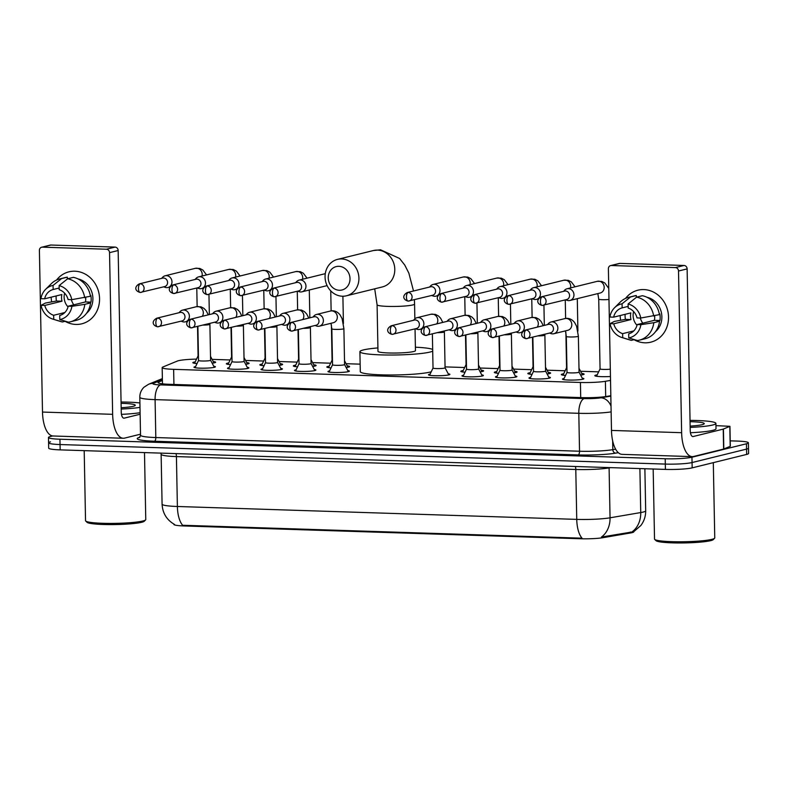 <?xml version="1.0" encoding="UTF-8"?>
<svg xmlns="http://www.w3.org/2000/svg" width="788" height="788" viewBox="0 0 788 788"><rect width="100%" height="100%" fill="white"/><g stroke="black" fill="none" stroke-linecap="round" stroke-linejoin="round"><path stroke-width="1.18" d="M213.755 366.233A10.707 1.152 178.9 0 1 215.4 366.814A10.707 1.152 178.9 0 1 214.366 367.326A10.707 1.152 178.9 0 1 202.349 368.193A10.707 1.152 178.9 0 1 193.986 367.228A10.707 1.152 178.9 0 1 195.02 366.706A10.707 1.152 178.9 0 1 195.601 366.578M247.255 367.306A10.707 1.152 178.9 0 1 248.9 367.897A10.707 1.152 178.9 0 1 247.865 368.41A10.707 1.152 178.9 0 1 235.848 369.276A10.707 1.152 178.9 0 1 227.486 368.301A10.707 1.152 178.9 0 1 228.52 367.789A10.707 1.152 178.9 0 1 229.101 367.661M280.755 368.39A10.707 1.152 178.9 0 1 282.399 368.971A10.707 1.152 178.9 0 1 281.365 369.493A10.707 1.152 178.9 0 1 269.348 370.35A10.707 1.152 178.9 0 1 260.976 369.385A10.707 1.152 178.9 0 1 262.01 368.873A10.707 1.152 178.9 0 1 262.601 368.745M314.245 369.474A10.707 1.152 178.9 0 1 315.889 370.055A10.707 1.152 178.9 0 1 314.855 370.577A10.707 1.152 178.9 0 1 302.848 371.434A10.707 1.152 178.9 0 1 294.476 370.468A10.707 1.152 178.9 0 1 295.51 369.946A10.707 1.152 178.9 0 1 296.101 369.818M347.744 370.557A10.707 1.152 178.9 0 1 349.389 371.138A10.707 1.152 178.9 0 1 348.355 371.65A10.707 1.152 178.9 0 1 336.338 372.517A10.707 1.152 178.9 0 1 327.975 371.552A10.707 1.152 178.9 0 1 329.01 371.03A10.707 1.152 178.9 0 1 329.601 370.902M448.244 373.798A10.707 1.152 178.9 0 1 449.889 374.379A10.707 1.152 178.9 0 1 448.855 374.901A10.707 1.152 178.9 0 1 436.838 375.758A10.707 1.152 178.9 0 1 428.465 374.793A10.707 1.152 178.9 0 1 429.499 374.27A10.707 1.152 178.9 0 1 430.09 374.142M481.734 374.881A10.707 1.152 178.9 0 1 483.379 375.462A10.707 1.152 178.9 0 1 482.354 375.984A10.707 1.152 178.9 0 1 470.337 376.841A10.707 1.152 178.9 0 1 461.965 375.876A10.707 1.152 178.9 0 1 462.999 375.354A10.707 1.152 178.9 0 1 463.59 375.226M515.234 375.965A10.707 1.152 178.9 0 1 516.879 376.546A10.707 1.152 178.9 0 1 515.845 377.058A10.707 1.152 178.9 0 1 503.827 377.925A10.707 1.152 178.9 0 1 495.465 376.959A10.707 1.152 178.9 0 1 496.499 376.437A10.707 1.152 178.9 0 1 497.09 376.309M548.734 377.038A10.707 1.152 178.9 0 1 550.379 377.629A10.707 1.152 178.9 0 1 549.344 378.141A10.707 1.152 178.9 0 1 537.327 379.008A10.707 1.152 178.9 0 1 528.965 378.033A10.707 1.152 178.9 0 1 529.999 377.521A10.707 1.152 178.9 0 1 530.59 377.393M582.234 378.122A10.707 1.152 178.9 0 1 583.878 378.703A10.707 1.152 178.9 0 1 582.844 379.225A10.707 1.152 178.9 0 1 570.827 380.082A10.707 1.152 178.9 0 1 562.465 379.117A10.707 1.152 178.9 0 1 563.499 378.604A10.707 1.152 178.9 0 1 564.08 378.476M213.223 361.534A11.396 1.231 178.9 0 1 215.626 362.234A11.396 1.231 178.9 0 1 214.533 362.785A11.396 1.231 178.9 0 1 212.149 363.189M197.059 363.554A11.396 1.231 178.9 0 1 192.843 362.677A11.396 1.231 178.9 0 1 193.947 362.125A11.396 1.231 178.9 0 1 195.217 361.879M246.723 362.608A11.396 1.231 178.9 0 1 249.126 363.317A11.396 1.231 178.9 0 1 248.023 363.869A11.396 1.231 178.9 0 1 245.649 364.273M230.559 364.627A11.396 1.231 178.9 0 1 226.343 363.76A11.396 1.231 178.9 0 1 227.446 363.209A11.396 1.231 178.9 0 1 228.717 362.953M280.223 363.692A11.396 1.231 178.9 0 1 282.626 364.401A11.396 1.231 178.9 0 1 281.523 364.952A11.396 1.231 178.9 0 1 279.149 365.356M264.059 365.711A11.396 1.231 178.9 0 1 259.843 364.834A11.396 1.231 178.9 0 1 260.936 364.292A11.396 1.231 178.9 0 1 262.217 364.036M313.722 364.775A11.396 1.231 178.9 0 1 316.126 365.484A11.396 1.231 178.9 0 1 315.023 366.036A11.396 1.231 178.9 0 1 312.649 366.44M297.549 366.794A11.396 1.231 178.9 0 1 293.343 365.918A11.396 1.231 178.9 0 1 294.436 365.366A11.396 1.231 178.9 0 1 295.717 365.12M347.222 365.859A11.396 1.231 178.9 0 1 349.616 366.568A11.396 1.231 178.9 0 1 348.523 367.119A11.396 1.231 178.9 0 1 346.139 367.513M331.049 367.878A11.396 1.231 178.9 0 1 326.833 367.001A11.396 1.231 178.9 0 1 327.936 366.45A11.396 1.231 178.9 0 1 329.207 366.203M481.212 370.183A11.396 1.231 178.9 0 1 483.615 370.892A11.396 1.231 178.9 0 1 482.512 371.444A11.396 1.231 178.9 0 1 480.138 371.847M465.038 372.202A11.396 1.231 178.9 0 1 460.832 371.325A11.396 1.231 178.9 0 1 461.926 370.774A11.396 1.231 178.9 0 1 463.206 370.527M514.712 371.266A11.396 1.231 178.9 0 1 517.105 371.966A11.396 1.231 178.9 0 1 516.012 372.517A11.396 1.231 178.9 0 1 513.628 372.921M498.538 373.285A11.396 1.231 178.9 0 1 494.332 372.409A11.396 1.231 178.9 0 1 495.425 371.857A11.396 1.231 178.9 0 1 496.696 371.611M548.202 372.34A11.396 1.231 178.9 0 1 550.605 373.049A11.396 1.231 178.9 0 1 549.512 373.601A11.396 1.231 178.9 0 1 547.128 374.005M532.038 374.359A11.396 1.231 178.9 0 1 527.822 373.492A11.396 1.231 178.9 0 1 528.925 372.941A11.396 1.231 178.9 0 1 530.196 372.694M581.702 373.423A11.396 1.231 178.9 0 1 584.105 374.133A11.396 1.231 178.9 0 1 583.002 374.684A11.396 1.231 178.9 0 1 580.628 375.088M565.538 375.443A11.396 1.231 178.9 0 1 561.322 374.566A11.396 1.231 178.9 0 1 562.425 374.024A11.396 1.231 178.9 0 1 563.696 373.768M610.454 376.497A11.396 1.231 178.9 0 1 594.822 375.649A11.396 1.231 178.9 0 1 595.925 375.098A11.396 1.231 178.9 0 1 597.196 374.852M173.882 524.099L173.892 524.394A18.075 1.95 -1.1 0 0 184.215 525.96L580.451 538.756A18.075 1.95 -1.1 0 0 602.938 537.692L630.479 532.974A18.075 1.95 -1.1 0 0 632.075 532.658A18.075 1.95 -1.1 0 0 633.818 531.782L633.808 531.654M196.547 359.111A20.084 2.167 -1.1 0 0 177.3 361.071L162.88 367.001A20.084 2.167 -1.1 0 0 162.161 367.602A20.084 2.167 -1.1 0 0 173.636 369.336L580.421 382.466A20.084 2.167 -1.1 0 0 605.391 381.293L610.523 380.407M598.634 371.847L580.569 371.266M565.134 370.774L547.069 370.183M531.634 369.69L513.569 369.109M498.144 368.607L480.069 368.026M464.644 367.523L445.053 366.893M360.155 364.154L346.08 363.701M330.655 363.199L312.58 362.618M297.155 362.116L279.08 361.534M263.655 361.042L245.58 360.451M230.155 359.958L212.09 359.377M184.215 525.96L184.205 525.31L182.678 525.3A23.423 10.027 -88.2 0 1 177.379 506.487L576.747 519.381A26.772 2.896 -1.1 0 0 610.05 517.805A23.423 18.961 80.3 0 1 601.441 537.042L633.03 531.831M730.21 440.847L736.928 441.063A20.084 2.167 178.9 0 1 748.393 442.807L748.501 448.126A20.084 2.167 178.9 0 1 746.561 449.101L692.051 462.546A20.084 2.167 178.9 0 1 665.308 464.083L60.046 444.54A20.084 2.167 178.9 0 1 48.58 442.807L48.679 448.126A20.084 2.167 178.9 0 0 60.154 449.869L665.407 469.402A20.084 2.167 178.9 0 0 692.159 467.865L746.66 454.42A20.084 2.167 178.9 0 0 748.6 453.445L748.501 448.126A20.084 2.167 178.9 0 1 746.561 449.101L692.051 462.546A20.084 2.167 178.9 0 1 665.308 464.083L60.046 444.54A20.084 2.167 178.9 0 1 48.58 442.807A20.084 2.167 178.9 0 1 50.511 441.832M184.205 525.31L582.046 538.184A23.423 10.027 91.8 0 1 576.747 519.381L575.792 469.481L176.423 456.587A26.772 2.896 178.9 0 1 161.126 454.272L160.998 453.12M748.393 442.807A20.084 2.167 178.9 0 1 746.463 443.772L691.953 457.217A20.084 2.167 178.9 0 1 665.21 458.754L59.947 439.221A20.084 2.167 178.9 0 1 48.472 437.488A20.084 2.167 178.9 0 1 50.412 436.513L52.668 435.951M162.407 380.486L158.782 381.983A20.084 2.167 -1.1 0 0 158.063 382.574A20.084 2.167 -1.1 0 0 169.538 384.308L581.633 397.615A20.084 2.167 -1.1 0 0 606.612 396.433L610.818 395.714M643.826 289.58A26.772 24.024 76.1 0 1 668.529 316.973A26.772 24.024 76.1 0 1 644.85 342.8A26.772 24.024 76.1 0 1 634.054 339.687A26.772 24.024 76.1 0 0 644.85 342.8A26.772 24.024 76.1 0 0 650.75 342.189L650.75 342.189A26.772 24.024 76.1 0 0 668.283 313.683A26.772 24.024 76.1 0 0 643.826 289.58A26.772 24.024 76.1 0 0 625.554 298.396A26.772 24.024 76.1 0 1 637.925 290.191A26.772 24.024 76.1 0 1 643.826 289.58M715.947 425.638L729.934 426.318L730.318 446.284L723.611 449.071L693.607 456.479A26.772 11.456 -88.2 0 1 692.238 456.626A26.772 11.456 -88.2 0 1 681.63 432.691L678.517 271.013A3.349 3.004 -103.9 0 0 675.434 267.585L684.043 265.467A3.349 3.004 76.1 0 1 687.126 268.895L690.229 430.573A6.698 2.866 91.8 0 0 692.888 436.552A6.698 2.866 91.8 0 0 693.233 436.513L723.226 429.115L729.934 426.318M692.238 456.626L622.096 454.361A26.772 11.456 -88.2 0 1 611.488 430.425L608.385 268.747A3.349 3.004 -103.9 0 1 611.34 265.517L675.434 267.585M620.609 320.026A26.772 24.024 76.1 0 1 620.156 315.545A26.772 24.024 76.1 0 0 620.609 320.026M610.601 265.595L619.21 263.478A3.349 3.004 76.1 0 1 619.949 263.399L684.043 265.467M628.105 303.981L628.184 308.069A13.386 12.017 76.1 0 1 637.049 317.909L640.772 318.027A17.405 15.612 76.1 0 0 628.105 303.981L636.615 297.135L642.358 295.717A22.094 19.818 76.1 0 1 659.408 314.629L640.772 318.027M637.177 324.567L640.9 324.686L653.804 322.696A22.094 19.818 76.1 0 1 639.304 340.18A22.094 19.818 76.1 0 1 637.453 340.534L628.755 337.934L628.676 333.846A13.386 12.017 76.1 0 0 637.177 324.567L654.395 320.322A13.386 12.017 -103.9 0 0 654.641 315.811M625.12 314.323A19.414 17.415 76.1 0 0 625.416 319.386L614.354 321.425L610.04 323.691L613.763 323.809L630.971 319.564A13.386 12.017 -103.9 0 1 630.843 312.905L613.635 317.16L609.912 317.032A17.405 15.612 76.1 0 1 614.541 307.763A17.405 15.612 76.1 0 1 622.057 303.784L622.136 307.881L628.154 306.394M653.804 322.696L659.536 321.287L657.084 321.209L659.96 320.499A19.414 17.415 76.1 0 0 659.832 313.841L659.3 313.979M659.536 321.287A22.094 19.818 76.1 0 1 645.037 338.771L639.304 340.18M614.541 307.763L620.225 302.109A22.094 19.818 76.1 0 1 628.725 297.293L634.458 295.874A22.094 19.818 76.1 0 1 636.31 295.52L630.577 296.938L622.057 303.784M636.349 297.352L636.31 295.52M633.808 330.891L622.628 333.649L622.707 337.737L631.405 340.347L634.36 339.618M631.405 340.347A22.094 19.818 76.1 0 1 629.543 339.864L621.89 337.51A17.405 15.612 76.1 0 1 610.04 323.691M628.725 297.293A22.094 19.818 76.1 0 1 630.577 296.938M640.9 324.686A17.405 15.612 76.1 0 1 628.755 337.934M622.707 337.737A17.405 15.612 76.1 0 1 621.89 337.51M622.628 333.649A13.386 12.017 76.1 0 1 613.763 323.809M613.635 317.16A13.386 12.017 76.1 0 1 622.136 307.881M646.987 297.283A19.414 17.415 76.1 0 1 661.25 312.018A19.414 17.415 76.1 0 1 655.478 331.699M636.615 297.135A22.094 19.818 76.1 0 1 653.676 316.047M637 325.296A13.386 12.017 76.1 0 1 633.611 311.546M642.742 323.188A16.735 15.011 76.1 0 1 640.299 318.017M654.395 320.322L659.96 320.499M625.416 319.386L630.971 319.564M713.307 462.645L714.755 537.909A30.121 3.25 178.9 0 1 714.578 538.263L713.278 539.603A28.782 3.113 178.9 0 1 710.668 540.657A28.782 3.113 178.9 0 1 679.906 542.971A28.782 3.113 178.9 0 1 656.059 540.696L654.71 539.406A30.121 3.25 178.9 0 1 654.523 539.061L653.173 469.008M714.578 538.263A30.121 3.25 178.9 0 1 711.85 539.356A30.121 3.25 178.9 0 1 679.66 541.789A30.121 3.25 178.9 0 1 654.71 539.406M690.032 420.378A33.47 3.615 178.9 0 1 715.908 423.402A33.47 3.615 178.9 0 1 712.677 425.018A33.47 3.615 178.9 0 1 690.17 427.411M715.908 423.402L716.006 428.721A33.47 3.615 178.9 0 1 712.776 430.346A33.47 3.615 178.9 0 1 690.436 432.73M690.061 421.688A21.818 2.354 178.9 0 1 704.137 423.885A21.818 2.354 178.9 0 1 702.147 424.683A21.818 2.354 178.9 0 1 690.15 426.101M338.889 266.314A12.047 10.815 -103.9 0 0 328.241 277.937A12.047 10.815 -103.9 0 0 339.352 290.27A12.047 10.815 -103.9 0 0 350.01 278.647A12.047 10.815 -103.9 0 0 338.889 266.314M342.347 296.219A18.745 16.814 76.1 0 1 325.237 279.336A18.745 16.814 76.1 0 1 337.5 259.39A18.745 16.814 76.1 0 1 341.637 258.956A18.745 16.814 76.1 0 1 358.747 275.83A18.745 16.814 76.1 0 1 346.484 295.786A18.745 16.814 76.1 0 1 342.347 296.219M414.852 318.844L414.567 304.05A18.745 2.029 -1.1 0 1 412.754 304.956A18.745 2.029 -1.1 0 1 387.794 306.394A18.745 2.029 -1.1 0 1 377.088 304.769L377.984 351.349A18.745 2.029 -1.1 0 0 392.621 353.044A18.745 2.029 -1.1 0 0 413.651 351.537A18.745 2.029 -1.1 0 0 415.463 350.63L415.04 328.872M432.701 351.143A36.819 3.979 178.9 0 1 429.982 352.059A36.819 3.979 178.9 0 1 388.671 355.024A36.819 3.979 178.9 0 1 359.909 351.694A36.819 3.979 178.9 0 1 363.465 349.911A36.819 3.979 178.9 0 1 377.915 347.922M415.394 347.203A36.819 3.979 178.9 0 1 432.671 349.448M431.223 371.798A36.819 3.979 178.9 0 1 430.366 372.025A36.819 3.979 178.9 0 1 389.055 374.98A36.819 3.979 178.9 0 1 360.293 371.65L359.909 351.694M565.656 299.804L567.094 300.317A6.028 5.408 -103.9 0 0 568.631 300.612A6.028 5.408 -103.9 0 0 569.96 300.464A6.028 5.408 -103.9 0 0 573.96 294.791A6.028 5.408 -103.9 0 0 568.404 288.635A6.028 5.408 -103.9 0 0 567.074 288.772A6.028 5.408 -103.9 0 0 564.612 290.24L563.568 291.363M542.213 296.761A4.354 1.862 -88.2 0 0 540.43 301.548A4.354 1.862 91.8 0 0 542.154 305.439L566.69 299.548A4.354 3.901 -103.9 0 0 565.567 290.999A4.354 3.901 -103.9 0 0 564.602 291.107L541.257 296.859C535.741 299.992 537.317 304.266 542.154 305.439A4.354 1.862 91.8 0 0 542.38 305.409A4.354 3.901 -103.9 0 0 542.213 296.761A4.354 3.901 -103.9 0 0 541.257 296.859M596.516 376.26L600.062 368.873A6.028 0.65 -1.1 0 0 600.062 368.892A6.028 0.65 -1.1 0 0 603.766 369.424A6.028 0.65 -1.1 0 0 610.306 369.158M532.156 298.721L533.594 299.233A6.028 5.408 -103.9 0 0 535.131 299.529A6.028 5.408 -103.9 0 0 536.461 299.391A6.028 5.408 -103.9 0 0 540.46 293.717A6.028 5.408 -103.9 0 0 534.904 287.551A6.028 5.408 -103.9 0 0 533.575 287.689A6.028 5.408 -103.9 0 0 531.112 289.157L530.078 290.279M508.713 295.677A4.354 1.862 -88.2 0 0 506.93 300.464A4.354 1.862 91.8 0 0 508.654 304.355L533.19 298.475A4.354 3.901 -103.9 0 0 531.112 290.023L507.758 295.786C502.242 298.918 503.827 303.193 508.654 304.355A4.354 1.862 91.8 0 0 508.881 304.335A4.354 3.901 -103.9 0 0 508.713 295.677A4.354 3.901 -103.9 0 0 507.758 295.786M563.016 375.186L566.562 367.799A6.028 0.65 -1.1 0 0 566.562 367.819A6.028 0.65 -1.1 0 0 566.936 368.026M498.656 297.647L500.094 298.15A6.028 5.408 -103.9 0 0 501.641 298.445A6.028 5.408 -103.9 0 0 502.961 298.307A6.028 5.408 -103.9 0 0 506.96 292.634A6.028 5.408 -103.9 0 0 501.404 286.468A6.028 5.408 -103.9 0 0 500.075 286.605A6.028 5.408 -103.9 0 0 497.612 288.073L496.578 289.196M475.223 294.604A4.354 1.862 -88.2 0 0 473.44 299.381A4.354 1.862 91.8 0 0 475.164 303.272L499.69 297.391A4.354 3.901 -103.9 0 0 498.568 288.841A4.354 3.901 -103.9 0 0 497.612 288.94L474.258 294.702C468.742 297.834 470.328 302.109 475.164 303.272A4.354 1.862 91.8 0 0 475.381 303.252A4.354 3.901 -103.9 0 0 475.223 294.604A4.354 3.901 -103.9 0 0 474.258 294.702M529.526 374.103L533.062 366.716A6.028 0.65 -1.1 0 0 533.062 366.735A6.028 0.65 -1.1 0 0 533.437 366.952M465.166 296.564L466.594 297.076A6.028 5.408 -103.9 0 0 468.141 297.362A6.028 5.408 -103.9 0 0 469.471 297.224A6.028 5.408 -103.9 0 0 473.47 291.55A6.028 5.408 -103.9 0 0 467.905 285.384A6.028 5.408 -103.9 0 0 466.585 285.522A6.028 5.408 -103.9 0 0 464.112 286.999L463.078 288.113M441.723 293.52A4.354 1.862 -88.2 0 0 439.94 298.307A4.354 1.862 91.8 0 0 441.664 302.188L466.2 296.308A4.354 3.901 -103.9 0 0 465.068 287.758A4.354 3.901 -103.9 0 0 464.112 287.856L440.758 293.619C435.252 296.751 436.828 301.026 441.664 302.188A4.354 1.862 91.8 0 0 441.891 302.168A4.354 3.901 -103.9 0 0 441.723 293.52A4.354 3.901 -103.9 0 0 440.758 293.619M499.001 336.19L499.572 365.652A6.028 0.65 -1.1 0 0 499.572 365.652A6.028 0.65 -1.1 0 0 499.937 365.868M431.666 295.48L433.104 295.993A6.028 5.408 -103.9 0 0 434.641 296.278A6.028 5.408 -103.9 0 0 435.971 296.14A6.028 5.408 -103.9 0 0 439.97 290.467A6.028 5.408 -103.9 0 0 434.415 284.31A6.028 5.408 -103.9 0 0 433.085 284.448A6.028 5.408 -103.9 0 0 430.612 285.916L429.578 287.029M408.223 292.437A4.354 1.862 -88.2 0 0 406.441 297.224A4.354 1.862 91.8 0 0 408.164 301.114L432.701 295.224A4.354 3.901 -103.9 0 0 431.578 286.674A4.354 3.901 -103.9 0 0 430.612 286.783L407.268 292.535C401.752 295.667 403.328 299.942 408.164 301.114A4.354 1.862 91.8 0 0 408.391 301.085A4.354 3.901 -103.9 0 0 408.223 292.437A4.354 3.901 -103.9 0 0 407.268 292.535M297.667 291.156L299.105 291.668A6.028 5.408 -103.9 0 0 300.652 291.954A6.028 5.408 -103.9 0 0 301.971 291.816A6.028 5.408 -103.9 0 0 305.971 286.142A6.028 5.408 -103.9 0 0 300.415 279.976A6.028 5.408 -103.9 0 0 299.095 280.124A6.028 5.408 -103.9 0 0 296.623 281.592L295.589 282.705M274.234 288.113A4.354 1.862 -88.2 0 0 272.451 292.9A4.354 1.862 91.8 0 0 274.175 296.79L298.711 290.9A4.354 3.901 -103.9 0 0 297.578 282.35A4.354 3.901 -103.9 0 0 296.623 282.449L273.269 288.211C267.762 291.343 269.338 295.618 274.175 296.79A4.354 1.862 91.8 0 0 274.401 296.761A4.354 3.901 -103.9 0 0 274.234 288.113A4.354 3.901 -103.9 0 0 273.269 288.211M328.537 367.612L332.073 360.224A6.028 0.65 -1.1 0 0 332.073 360.244A6.028 0.65 -1.1 0 0 332.447 360.461M264.177 290.073L265.615 290.585A6.028 5.408 -103.9 0 0 267.152 290.88A6.028 5.408 -103.9 0 0 268.481 290.733A6.028 5.408 -103.9 0 0 272.481 285.059A6.028 5.408 -103.9 0 0 266.925 278.903A6.028 5.408 -103.9 0 0 265.595 279.041A6.028 5.408 -103.9 0 0 263.123 280.508L262.089 281.631M240.734 287.029A4.354 1.862 -88.2 0 0 238.951 291.816A4.354 1.862 91.8 0 0 240.675 295.707L265.211 289.817A4.354 3.901 -103.9 0 0 264.088 281.267A4.354 3.901 -103.9 0 0 263.123 281.375L239.769 287.127C234.263 290.26 235.839 294.535 240.675 295.707A4.354 1.862 91.8 0 0 240.901 295.677A4.354 3.901 -103.9 0 0 240.734 287.029A4.354 3.901 -103.9 0 0 239.769 287.127M295.037 366.528L298.583 359.141A6.028 0.65 -1.1 0 0 298.583 359.161A6.028 0.65 -1.1 0 0 298.947 359.377M230.677 288.989L232.115 289.501A6.028 5.408 -103.9 0 0 233.652 289.797A6.028 5.408 -103.9 0 0 234.982 289.659A6.028 5.408 -103.9 0 0 238.981 283.985A6.028 5.408 -103.9 0 0 233.425 277.819A6.028 5.408 -103.9 0 0 232.096 277.957A6.028 5.408 -103.9 0 0 229.623 279.425L228.589 280.548M207.234 285.945A4.354 1.862 -88.2 0 0 205.451 290.733A4.354 1.862 91.8 0 0 207.175 294.623L231.711 288.743A4.354 3.901 -103.9 0 0 230.588 280.193A4.354 3.901 -103.9 0 0 229.623 280.292L206.279 286.054C200.763 289.186 202.339 293.461 207.175 294.623A4.354 1.862 91.8 0 0 207.402 294.604A4.354 3.901 -103.9 0 0 207.234 285.945A4.354 3.901 -103.9 0 0 206.279 286.054M197.177 287.916L198.615 288.418A6.028 5.408 -103.9 0 0 200.152 288.713A6.028 5.408 -103.9 0 0 201.482 288.575A6.028 5.408 -103.9 0 0 205.481 282.902A6.028 5.408 -103.9 0 0 199.925 276.736A6.028 5.408 -103.9 0 0 198.596 276.874A6.028 5.408 -103.9 0 0 196.133 278.341L195.089 279.464M173.734 284.872A4.354 1.862 -88.2 0 0 171.951 289.649A4.354 1.862 91.8 0 0 173.675 293.54L198.212 287.659A4.354 3.901 -103.9 0 0 196.133 279.208L172.779 284.97C167.263 288.103 168.849 292.378 173.675 293.54A4.354 1.862 91.8 0 0 173.902 293.52A4.354 3.901 -103.9 0 0 173.734 284.872A4.354 3.901 -103.9 0 0 172.779 284.97M228.037 364.371L231.583 356.984A6.028 0.65 -1.1 0 0 231.583 357.003A6.028 0.65 -1.1 0 0 231.958 357.22M163.677 286.832L165.116 287.344A6.028 5.408 -103.9 0 0 166.652 287.63A6.028 5.408 -103.9 0 0 167.982 287.492A6.028 5.408 -103.9 0 0 171.981 281.818A6.028 5.408 -103.9 0 0 166.426 275.652A6.028 5.408 -103.9 0 0 165.096 275.79A6.028 5.408 -103.9 0 0 162.633 277.268L161.599 278.381M140.234 283.788A4.354 1.862 -88.2 0 0 138.461 288.575A4.354 1.862 91.8 0 0 140.185 292.456L164.712 286.576A4.354 3.901 -103.9 0 0 163.589 278.026A4.354 3.901 -103.9 0 0 162.633 278.125L139.279 283.887C133.763 287.019 135.349 291.294 140.185 292.456A4.354 1.862 91.8 0 0 140.402 292.437A4.354 3.901 -103.9 0 0 140.234 283.788A4.354 3.901 -103.9 0 0 139.279 283.887M194.537 363.288L198.083 355.9A6.028 0.65 -1.1 0 0 198.083 355.92A6.028 0.65 -1.1 0 0 198.458 356.137M567.025 372.34A6.028 0.65 -1.1 0 0 567.015 372.369A6.028 0.65 -1.1 0 0 571.724 372.921A6.028 0.65 -1.1 0 0 578.481 372.438A6.028 0.65 -1.1 0 0 579.062 372.143A6.028 0.65 -1.1 0 0 579.052 372.103M549.551 333.068L550.989 333.57A6.028 5.408 -103.9 0 0 552.536 333.866A6.028 5.408 -103.9 0 0 553.856 333.728A6.028 5.408 -103.9 0 0 557.855 328.054A6.028 5.408 -103.9 0 0 552.299 321.888A6.028 5.408 -103.9 0 0 550.97 322.026A6.028 5.408 -103.9 0 0 548.507 323.504L547.473 324.617M526.118 330.024A4.354 1.862 -88.2 0 0 524.335 334.811A4.354 1.862 91.8 0 0 526.059 338.692L550.595 332.812A4.354 3.901 -103.9 0 0 549.463 324.262A4.354 3.901 -103.9 0 0 548.507 324.361L525.153 330.123C519.647 333.255 521.223 337.53 526.059 338.692A4.354 1.862 91.8 0 0 526.276 338.673A4.354 3.901 -103.9 0 0 526.118 330.024A4.354 3.901 -103.9 0 0 525.153 330.123M533.525 371.256A6.028 0.65 -1.1 0 0 533.525 371.296A6.028 0.65 -1.1 0 0 538.224 371.837A6.028 0.65 -1.1 0 0 544.981 371.355A6.028 0.65 -1.1 0 0 545.572 371.059A6.028 0.65 -1.1 0 0 545.562 371.03L549.315 378.151M516.061 331.984L517.499 332.497A6.028 5.408 -103.9 0 0 519.036 332.782A6.028 5.408 -103.9 0 0 520.366 332.644A6.028 5.408 -103.9 0 0 524.365 326.971A6.028 5.408 -103.9 0 0 518.8 320.805A6.028 5.408 -103.9 0 0 517.48 320.952A6.028 5.408 -103.9 0 0 515.007 322.42L513.973 323.533M492.618 328.941A4.354 1.862 -88.2 0 0 490.835 333.728A4.354 1.862 91.8 0 0 492.559 337.619L517.095 331.728A4.354 3.901 -103.9 0 0 515.963 323.179A4.354 3.901 -103.9 0 0 515.007 323.277L491.653 329.039C486.147 332.172 487.723 336.446 492.559 337.619A4.354 1.862 91.8 0 0 492.786 337.589A4.354 3.901 -103.9 0 0 492.618 328.941A4.354 3.901 -103.9 0 0 491.653 329.039M500.035 370.173A6.028 0.65 -1.1 0 0 500.025 370.212A6.028 0.65 -1.1 0 0 504.724 370.754A6.028 0.65 -1.1 0 0 511.491 370.271A6.028 0.65 -1.1 0 0 512.072 369.976A6.028 0.65 -1.1 0 0 512.062 369.946L515.825 377.068M482.561 330.901L483.999 331.413A6.028 5.408 -103.9 0 0 485.536 331.709A6.028 5.408 -103.9 0 0 486.866 331.561A6.028 5.408 -103.9 0 0 490.865 325.887A6.028 5.408 -103.9 0 0 485.309 319.731A6.028 5.408 -103.9 0 0 483.98 319.869A6.028 5.408 -103.9 0 0 481.507 321.337L480.473 322.45M459.118 327.857A4.354 1.862 -88.2 0 0 457.336 332.644A4.354 1.862 91.8 0 0 459.059 336.535L483.596 330.645A4.354 3.901 -103.9 0 0 482.473 322.095A4.354 3.901 -103.9 0 0 481.507 322.203L458.163 327.956C452.647 331.088 454.223 335.363 459.059 336.535A4.354 1.862 91.8 0 0 459.286 336.506A4.354 3.901 -103.9 0 0 459.118 327.857A4.354 3.901 -103.9 0 0 458.163 327.956M466.535 369.099A6.028 0.65 -1.1 0 0 466.526 369.129A6.028 0.65 -1.1 0 0 471.234 369.671A6.028 0.65 -1.1 0 0 477.991 369.188A6.028 0.65 -1.1 0 0 478.572 368.902A6.028 0.65 -1.1 0 0 478.562 368.863L482.325 375.984M449.061 329.817L450.5 330.33A6.028 5.408 -103.9 0 0 452.036 330.625A6.028 5.408 -103.9 0 0 453.366 330.487A6.028 5.408 -103.9 0 0 457.365 324.814A6.028 5.408 -103.9 0 0 451.81 318.647A6.028 5.408 -103.9 0 0 450.48 318.785A6.028 5.408 -103.9 0 0 448.017 320.253L446.973 321.376M425.619 326.774A4.354 1.862 -88.2 0 0 423.836 331.561A4.354 1.862 91.8 0 0 425.559 335.452L450.096 329.571A4.354 3.901 -103.9 0 0 448.973 321.021A4.354 3.901 -103.9 0 0 448.008 321.12L424.663 326.882C419.147 330.005 420.723 334.289 425.559 335.452A4.354 1.862 91.8 0 0 425.786 335.432A4.354 3.901 -103.9 0 0 425.619 326.774A4.354 3.901 -103.9 0 0 424.663 326.882M433.036 368.016A6.028 0.65 -1.1 0 0 433.026 368.045A6.028 0.65 -1.1 0 0 437.734 368.597A6.028 0.65 -1.1 0 0 444.491 368.104A6.028 0.65 -1.1 0 0 445.072 367.819A6.028 0.65 -1.1 0 0 445.062 367.779L448.825 374.911M415.562 328.744L417 329.246A6.028 5.408 -103.9 0 0 418.536 329.542A6.028 5.408 -103.9 0 0 419.866 329.404A6.028 5.408 -103.9 0 0 423.865 323.73A6.028 5.408 -103.9 0 0 418.31 317.564A6.028 5.408 -103.9 0 0 416.98 317.702A6.028 5.408 -103.9 0 0 414.518 319.17L413.483 320.292M392.119 325.7A4.354 1.862 -88.2 0 0 390.336 330.477A4.354 1.862 91.8 0 0 392.069 334.368L416.596 328.488A4.354 3.901 -103.9 0 0 414.518 320.036L391.163 325.799C385.647 328.931 387.233 333.206 392.069 334.368A4.354 1.862 91.8 0 0 392.286 334.348A4.354 3.901 -103.9 0 0 392.119 325.7A4.354 3.901 -103.9 0 0 391.163 325.799M332.536 364.765A6.028 0.65 -1.1 0 0 332.536 364.805A6.028 0.65 -1.1 0 0 337.234 365.346A6.028 0.65 -1.1 0 0 344.001 364.864A6.028 0.65 -1.1 0 0 344.583 364.578A6.028 0.65 -1.1 0 0 344.573 364.539M315.072 325.493L316.51 326.005A6.028 5.408 -103.9 0 0 318.047 326.301A6.028 5.408 -103.9 0 0 319.376 326.163A6.028 5.408 -103.9 0 0 323.375 320.489A6.028 5.408 -103.9 0 0 317.82 314.323A6.028 5.408 -103.9 0 0 316.49 314.461A6.028 5.408 -103.9 0 0 314.018 315.929L312.984 317.052M291.629 322.45A4.354 1.862 -88.2 0 0 289.846 327.237A4.354 1.862 91.8 0 0 291.57 331.127L316.106 325.237A4.354 3.901 -103.9 0 0 314.983 316.687A4.354 3.901 -103.9 0 0 314.018 316.796L290.674 322.558C285.157 325.68 286.733 329.965 291.57 331.127A4.354 1.862 91.8 0 0 291.796 331.098A4.354 3.901 -103.9 0 0 291.629 322.45A4.354 3.901 -103.9 0 0 290.674 322.558M295.559 370.951L299.036 363.701A6.028 0.65 -1.1 0 0 299.036 363.721A6.028 0.65 -1.1 0 0 303.744 364.273A6.028 0.65 -1.1 0 0 310.502 363.78A6.028 0.65 -1.1 0 0 311.083 363.495A6.028 0.65 -1.1 0 0 311.073 363.455L314.836 370.577M281.572 324.42L283.01 324.922A6.028 5.408 -103.9 0 0 284.547 325.217A6.028 5.408 -103.9 0 0 285.877 325.08A6.028 5.408 -103.9 0 0 289.876 319.406A6.028 5.408 -103.9 0 0 284.32 313.24A6.028 5.408 -103.9 0 0 282.99 313.378A6.028 5.408 -103.9 0 0 280.528 314.845L279.484 315.968M258.129 321.376A4.354 1.862 -88.2 0 0 256.346 326.153A4.354 1.862 91.8 0 0 258.07 330.044L282.606 324.163A4.354 3.901 -103.9 0 0 281.483 315.614A4.354 3.901 -103.9 0 0 280.518 315.712L257.174 321.474C251.658 324.607 253.234 328.882 258.07 330.044A4.354 1.862 91.8 0 0 258.297 330.024A4.354 3.901 -103.9 0 0 258.129 321.376A4.354 3.901 -103.9 0 0 257.174 321.474M262.059 369.868L265.536 362.628A6.028 0.65 -1.1 0 0 265.536 362.638A6.028 0.65 -1.1 0 0 270.245 363.189A6.028 0.65 -1.1 0 0 277.002 362.707A6.028 0.65 -1.1 0 0 277.583 362.411A6.028 0.65 -1.1 0 0 277.573 362.372L281.336 369.503M248.072 323.336L249.51 323.838A6.028 5.408 -103.9 0 0 251.047 324.134A6.028 5.408 -103.9 0 0 252.377 323.996A6.028 5.408 -103.9 0 0 256.376 318.322A6.028 5.408 -103.9 0 0 250.82 312.156A6.028 5.408 -103.9 0 0 249.491 312.294A6.028 5.408 -103.9 0 0 247.028 313.772L245.994 314.885M224.629 320.292A4.354 1.862 -88.2 0 0 222.846 325.08A4.354 1.862 91.8 0 0 224.58 328.96L249.107 323.08A4.354 3.901 -103.9 0 0 247.028 314.629L223.674 320.391C218.158 323.523 219.744 327.798 224.58 328.96A4.354 1.862 91.8 0 0 224.797 328.941A4.354 3.901 -103.9 0 0 224.629 320.292A4.354 3.901 -103.9 0 0 223.674 320.391M232.046 361.525A6.028 0.65 -1.1 0 0 232.036 361.564A6.028 0.65 -1.1 0 0 236.745 362.106A6.028 0.65 -1.1 0 0 243.502 361.623A6.028 0.65 -1.1 0 0 244.083 361.328A6.028 0.65 -1.1 0 0 244.073 361.298L247.836 368.42M214.572 322.253L216.011 322.765A6.028 5.408 -103.9 0 0 217.557 323.05A6.028 5.408 -103.9 0 0 218.877 322.913A6.028 5.408 -103.9 0 0 222.876 317.239A6.028 5.408 -103.9 0 0 217.321 311.073A6.028 5.408 -103.9 0 0 215.991 311.221A6.028 5.408 -103.9 0 0 213.528 312.688L212.494 313.801M191.139 319.209A4.354 1.862 -88.2 0 0 189.356 323.996A4.354 1.862 91.8 0 0 191.08 327.887L215.607 321.996A4.354 3.901 -103.9 0 0 214.484 313.447A4.354 3.901 -103.9 0 0 213.528 313.545L190.174 319.307C184.658 322.44 186.244 326.715 191.08 327.887A4.354 1.862 91.8 0 0 191.297 327.857A4.354 3.901 -103.9 0 0 191.139 319.209A4.354 3.901 -103.9 0 0 190.174 319.307M195.06 367.71L198.537 360.461A6.028 0.65 -1.1 0 0 198.537 360.48A6.028 0.65 -1.1 0 0 203.245 361.022A6.028 0.65 -1.1 0 0 210.002 360.54A6.028 0.65 -1.1 0 0 210.583 360.244A6.028 0.65 -1.1 0 0 210.573 360.214L214.336 367.336M181.082 321.169L182.511 321.681A6.028 5.408 -103.9 0 0 184.057 321.977A6.028 5.408 -103.9 0 0 185.387 321.829A6.028 5.408 -103.9 0 0 189.386 316.155A6.028 5.408 -103.9 0 0 183.821 309.999A6.028 5.408 -103.9 0 0 182.501 310.137A6.028 5.408 -103.9 0 0 180.028 311.605L178.994 312.718M157.639 318.125A4.354 1.862 -88.2 0 0 155.857 322.913A4.354 1.862 91.8 0 0 157.58 326.803L182.117 320.913A4.354 3.901 -103.9 0 0 180.984 312.363A4.354 3.901 -103.9 0 0 180.028 312.472L156.674 318.224C151.168 321.356 152.744 325.631 157.58 326.803A4.354 1.862 91.8 0 0 157.807 326.774A4.354 3.901 -103.9 0 0 157.639 318.125A4.354 3.901 -103.9 0 0 156.674 318.224M74.85 271.21A26.772 24.024 76.1 0 1 99.544 298.603A26.772 24.024 76.1 0 1 75.875 324.439A26.772 24.024 76.1 0 1 65.079 321.317A26.772 24.024 76.1 0 0 75.875 324.439A26.772 24.024 76.1 0 0 81.775 323.819L81.775 323.819A26.772 24.024 76.1 0 0 99.298 295.313A26.772 24.024 76.1 0 0 74.85 271.21A26.772 24.024 76.1 0 0 56.569 280.036A26.772 24.024 76.1 0 1 68.95 271.83A26.772 24.024 76.1 0 1 74.85 271.21M140.51 434.188L124.632 438.108A26.772 11.456 -88.2 0 1 123.253 438.256A26.772 11.456 -88.2 0 1 112.645 414.321L109.542 252.643A3.349 3.004 -103.9 0 0 106.449 249.225L115.058 247.097A3.349 3.004 76.1 0 1 118.151 250.525L121.253 412.203A6.698 2.866 91.8 0 0 123.903 418.182A6.698 2.866 91.8 0 0 124.248 418.142L140.126 414.232M123.253 438.256L53.111 435.991A26.772 11.456 -88.2 0 1 42.503 412.065L39.4 250.387A3.349 3.004 -103.9 0 1 42.355 247.156L106.449 249.225M51.624 301.666A26.772 24.024 76.1 0 1 51.181 297.184A26.772 24.024 76.1 0 0 51.624 301.666M41.626 247.235L50.225 245.107A3.349 3.004 76.1 0 1 50.964 245.029L115.058 247.097M59.12 285.611L59.199 289.708A13.386 12.017 76.1 0 1 68.073 299.548L71.787 299.667A17.405 15.612 76.1 0 0 59.12 285.611L67.64 278.765L73.373 277.346A22.094 19.818 76.1 0 1 90.433 296.268L71.787 299.667M68.201 306.197L71.915 306.315L84.818 304.335A22.094 19.818 76.1 0 1 70.319 321.819A22.094 19.818 76.1 0 1 68.467 322.174L59.78 319.564L59.701 315.476A13.386 12.017 76.1 0 0 68.201 306.197L85.409 301.952A13.386 12.017 -103.9 0 0 85.656 297.44M56.145 295.953A19.414 17.415 76.1 0 0 56.431 301.016L45.369 303.065L41.065 305.32L44.778 305.439L61.996 301.193A13.386 12.017 -103.9 0 1 61.868 294.545L44.65 298.79L40.937 298.672A17.405 15.612 76.1 0 1 45.566 289.393A17.405 15.612 76.1 0 1 53.072 285.423L53.151 289.511L59.169 288.024M84.818 304.335L90.561 302.917L88.108 302.838L90.975 302.129A19.414 17.415 76.1 0 0 90.847 295.48L90.315 295.608M90.561 302.917A22.094 19.818 76.1 0 1 76.062 320.401L70.319 321.819M45.566 289.393L51.25 283.739A22.094 19.818 76.1 0 1 59.74 278.922L65.483 277.504A22.094 19.818 76.1 0 1 67.325 277.159L61.592 278.568L53.072 285.423M67.364 278.982L67.325 277.159M64.833 312.521L53.653 315.279L53.732 319.376L62.429 321.977L65.374 321.248M62.429 321.977A22.094 19.818 76.1 0 1 60.558 321.504L52.904 319.14A17.405 15.612 76.1 0 1 41.065 305.32M59.74 278.922A22.094 19.818 76.1 0 1 61.592 278.568M71.915 306.315A17.405 15.612 76.1 0 1 59.78 319.564M53.732 319.376A17.405 15.612 76.1 0 1 52.904 319.14M53.653 315.279A13.386 12.017 76.1 0 1 44.778 305.439M44.65 298.79A13.386 12.017 76.1 0 1 53.151 289.511M78.002 278.913A19.414 17.415 76.1 0 1 92.275 293.648A19.414 17.415 76.1 0 1 86.493 313.329M67.64 278.765A22.094 19.818 76.1 0 1 84.69 297.677M68.024 306.926A13.386 12.017 76.1 0 1 64.626 293.175M73.757 304.828A16.735 15.011 76.1 0 1 71.314 299.647M85.409 301.952L90.975 302.129M56.431 301.016L61.996 301.193M144.49 452.588L145.77 519.538A30.121 3.25 178.9 0 1 145.603 519.893L144.293 521.232A28.782 3.113 178.9 0 1 141.682 522.286A28.782 3.113 178.9 0 1 110.921 524.601A28.782 3.113 178.9 0 1 87.084 522.336L85.725 521.045A30.121 3.25 178.9 0 1 85.537 520.691L84.198 450.637M145.603 519.893A30.121 3.25 178.9 0 1 142.864 520.996A30.121 3.25 178.9 0 1 110.675 523.419A30.121 3.25 178.9 0 1 85.725 521.045M121.056 402.008A33.47 3.615 178.9 0 1 139.909 402.964M121.076 403.328A21.818 2.354 178.9 0 1 135.152 405.515A21.818 2.354 178.9 0 1 133.172 406.312A21.818 2.354 178.9 0 1 121.165 407.731M139.988 407.376A33.47 3.615 178.9 0 1 121.194 409.051M140.097 412.695A33.47 3.615 178.9 0 1 121.45 414.36M630.479 532.974L630.459 532.018M580.451 538.756L580.441 538.096M602.938 537.692L602.918 536.726M605.686 396.581L605.391 381.293M580.707 397.585L580.421 382.466M173.921 384.455L173.636 369.336M610.68 467.639L609.094 467.905L610.05 517.805L640.742 512.555A26.772 2.896 -1.1 0 0 643.097 512.082A26.772 2.896 -1.1 0 0 645.687 510.782L644.88 468.742M632.035 531.861A23.423 18.961 80.3 0 0 640.742 512.555L639.895 468.584M174.463 524.414C166.711 519.922 162.584 513.175 162.082 504.172A26.772 2.896 -1.1 0 0 177.379 506.487L176.423 456.587A6.698 2.866 91.8 0 0 176.039 453.602M746.66 454.42L746.463 443.772M692.159 467.865L691.953 457.217M665.407 469.402L665.21 458.754M60.154 449.869L59.947 439.221M609.094 467.589A6.698 5.417 -99.7 0 0 609.094 467.905A26.772 2.896 178.9 0 1 575.792 469.481A6.698 2.866 91.8 0 0 575.407 466.496M618.304 452.686L615.625 453.139A30.121 3.25 178.9 0 1 578.156 454.912L154.448 441.231A30.121 3.25 178.9 0 1 138.324 437.734L139.929 437.074M612.66 440.906L612.828 449.652L615.615 449.18M611.133 411.888A26.772 2.896 178.9 0 1 578.806 413.306L579.535 451.228A26.772 2.896 -1.1 0 0 612.828 449.652A3.349 2.709 -99.7 0 0 615.625 453.139M162.397 379.649L153.404 383.352A13.386 1.448 -1.1 0 0 160.575 384.908L584.282 398.58A13.386 5.733 91.8 0 0 578.806 413.306L155.088 399.624L155.817 437.547L579.535 451.228A3.349 1.428 -88.2 0 1 578.156 454.912M160.575 384.908A13.386 5.733 91.8 0 0 155.088 399.624A26.772 2.896 178.9 0 1 139.801 397.31L140.53 435.232A26.772 2.896 -1.1 0 0 155.817 437.547A3.349 1.428 -88.2 0 1 154.448 441.231M584.282 398.58A13.386 1.448 -1.1 0 0 600.939 397.792L610.828 396.108M138.324 437.734A3.349 3.211 -112.4 0 0 139.437 437.537M162.377 378.595L148.568 384.278A13.386 12.825 67.6 0 1 153.404 383.352M600.939 397.792A13.386 10.835 80.3 0 1 611.025 406.175M158.802 383.135L158.782 381.983M611.488 430.425L681.63 432.691M619.949 263.399L611.34 265.517M692.544 436.493L693.233 436.513M723.611 449.071L723.226 429.115M687.126 268.895L678.517 271.013M723.423 429.046L723.808 449.012M730.2 446.382L729.816 426.416M346.484 295.786L382.338 286.94A18.745 16.814 -103.9 0 0 394.611 266.984A18.745 16.814 -103.9 0 0 377.491 250.111A18.745 16.814 -103.9 0 0 373.364 250.545L337.5 259.39M569.96 300.464L600.2 293.008A6.028 5.408 -103.9 0 0 604.14 286.596A6.028 5.408 -103.9 0 0 598.634 281.168A6.028 5.408 -103.9 0 0 598.299 281.178A6.028 5.408 -103.9 0 0 597.314 281.316L567.074 288.772M597.846 293.589L598.722 299.164A6.028 0.65 -1.1 0 0 602.515 299.696A6.028 0.65 -1.1 0 0 608.966 299.44M570.512 287.925A6.028 5.408 -103.9 0 0 565.144 280.095A6.028 5.408 -103.9 0 0 564.799 280.095A6.028 5.408 -103.9 0 0 563.814 280.233L533.575 287.689M537.012 286.842A6.028 5.408 -103.9 0 0 531.644 279.011A6.028 5.408 -103.9 0 0 531.299 279.011A6.028 5.408 -103.9 0 0 530.314 279.149L500.075 286.605M503.512 285.758A6.028 5.408 -103.9 0 0 498.144 277.928A6.028 5.408 -103.9 0 0 497.799 277.928A6.028 5.408 -103.9 0 0 496.814 278.065L466.585 285.522M470.022 284.675A6.028 5.408 -103.9 0 0 464.644 276.844A6.028 5.408 -103.9 0 0 464.309 276.844A6.028 5.408 -103.9 0 0 463.314 276.982L433.085 284.448M302.533 279.267A6.028 5.408 -103.9 0 0 297.155 271.436A6.028 5.408 -103.9 0 0 296.81 271.446A6.028 5.408 -103.9 0 0 295.825 271.584L265.595 279.041M269.033 278.194A6.028 5.408 -103.9 0 0 263.655 270.363A6.028 5.408 -103.9 0 0 263.32 270.363A6.028 5.408 -103.9 0 0 262.335 270.501L232.096 277.957M235.533 277.11A6.028 5.408 -103.9 0 0 230.165 269.279A6.028 5.408 -103.9 0 0 229.82 269.279A6.028 5.408 -103.9 0 0 228.835 269.417L198.596 276.874M202.033 276.027A6.028 5.408 -103.9 0 0 196.665 268.196A6.028 5.408 -103.9 0 0 196.32 268.196A6.028 5.408 -103.9 0 0 195.335 268.334L165.096 275.79M563.538 379.599L567.015 372.36L566.326 336.446A6.028 0.65 -1.1 0 0 570.118 336.978A6.028 0.65 -1.1 0 0 577.791 336.506A6.028 0.65 -1.1 0 0 578.372 336.21L579.062 372.143L582.815 379.235M553.856 333.728L567.803 330.29A6.028 5.408 -103.9 0 0 571.743 323.878A6.028 5.408 -103.9 0 0 566.247 318.451A6.028 5.408 -103.9 0 0 565.902 318.451A6.028 5.408 -103.9 0 0 564.917 318.588L550.97 322.026M538.027 335.905A6.028 0.65 -1.1 0 0 544.291 335.422A6.028 0.65 -1.1 0 0 544.872 335.136L545.572 371.059M537.249 327.138A6.028 5.408 -103.9 0 0 537.692 320.864A6.028 5.408 -103.9 0 0 532.747 317.367A6.028 5.408 -103.9 0 0 532.402 317.367A6.028 5.408 -103.9 0 0 531.417 317.505L517.48 320.952M504.527 334.831A6.028 0.65 -1.1 0 0 510.801 334.339A6.028 0.65 -1.1 0 0 511.382 334.053L512.072 369.976M503.749 326.055A6.028 5.408 -103.9 0 0 504.192 319.78A6.028 5.408 -103.9 0 0 499.247 316.284A6.028 5.408 -103.9 0 0 498.902 316.293A6.028 5.408 -103.9 0 0 497.918 316.431L483.98 319.869M471.037 333.748A6.028 0.65 -1.1 0 0 477.301 333.265A6.028 0.65 -1.1 0 0 477.883 332.969L478.572 368.902M470.259 324.971A6.028 5.408 -103.9 0 0 470.692 318.707A6.028 5.408 -103.9 0 0 465.747 315.21A6.028 5.408 -103.9 0 0 465.412 315.21A6.028 5.408 -103.9 0 0 464.418 315.348L450.48 318.785M437.537 332.664A6.028 0.65 -1.1 0 0 443.802 332.181A6.028 0.65 -1.1 0 0 444.383 331.886L445.072 367.819M436.759 323.898A6.028 5.408 -103.9 0 0 437.192 317.623A6.028 5.408 -103.9 0 0 432.248 314.126A6.028 5.408 -103.9 0 0 431.913 314.126A6.028 5.408 -103.9 0 0 430.928 314.264L416.98 317.702M329.059 372.034L332.536 364.785L331.846 328.872A6.028 0.65 -1.1 0 0 335.629 329.404A6.028 0.65 -1.1 0 0 343.312 328.941A6.028 0.65 -1.1 0 0 343.893 328.645L344.583 364.578M319.376 326.163L333.314 322.716A6.028 5.408 -103.9 0 0 337.264 316.303A6.028 5.408 -103.9 0 0 331.758 310.886A6.028 5.408 -103.9 0 0 331.413 310.886A6.028 5.408 -103.9 0 0 330.428 311.024L316.49 314.461M303.547 328.34A6.028 0.65 -1.1 0 0 309.812 327.857A6.028 0.65 -1.1 0 0 310.393 327.562L311.083 363.495M302.769 319.573A6.028 5.408 -103.9 0 0 303.203 313.299A6.028 5.408 -103.9 0 0 298.258 309.802A6.028 5.408 -103.9 0 0 297.923 309.802A6.028 5.408 -103.9 0 0 296.928 309.94L282.99 313.378M270.048 327.256A6.028 0.65 -1.1 0 0 276.312 326.774A6.028 0.65 -1.1 0 0 276.893 326.478L277.583 362.411M269.269 318.49A6.028 5.408 -103.9 0 0 269.703 312.215A6.028 5.408 -103.9 0 0 264.758 308.719A6.028 5.408 -103.9 0 0 264.423 308.719A6.028 5.408 -103.9 0 0 263.438 308.857L249.491 312.294M236.548 326.173A6.028 0.65 -1.1 0 0 242.812 325.69A6.028 0.65 -1.1 0 0 243.393 325.405L244.083 361.328M235.77 317.406A6.028 5.408 -103.9 0 0 236.213 311.132A6.028 5.408 -103.9 0 0 231.268 307.635A6.028 5.408 -103.9 0 0 230.923 307.635A6.028 5.408 -103.9 0 0 229.938 307.773L215.991 311.221M203.048 325.099A6.028 0.65 -1.1 0 0 209.312 324.607A6.028 0.65 -1.1 0 0 209.894 324.321L210.583 360.244M202.27 316.323A6.028 5.408 -103.9 0 0 202.713 310.048A6.028 5.408 -103.9 0 0 197.768 306.552A6.028 5.408 -103.9 0 0 197.424 306.562A6.028 5.408 -103.9 0 0 196.439 306.699L182.501 310.137M42.503 412.065L112.645 414.321M50.964 245.029L42.355 247.156M123.558 418.123L124.248 418.142M118.151 250.525L109.542 252.643M162.476 383.845L162.161 367.602M633.739 531.693L640.851 525.507C644.121 521.154 645.736 516.239 645.687 510.782M162.082 504.172L161.126 454.272M48.472 437.488L48.58 442.807M140.53 435.232L139.535 437.498M148.568 384.278L144.037 387.184C141.21 389.961 139.791 393.34 139.801 397.31M414.567 304.05L414.399 299.745M413.513 290.999L408.854 273.141L404.756 265.054L399.575 258.464L380.515 249.786L373.364 250.545M377.088 304.769L374.704 288.822M608.76 288.418L604.839 283L601.805 281.424L597.314 281.316M600.062 368.892L598.722 299.164M578.993 368.291L582.43 374.812M577.909 331.157L577.289 298.662M575.033 286.812L571.339 281.927L568.315 280.341L563.814 280.233M566.562 367.819L565.882 332.408M565.617 318.451L565.262 299.903M538.549 298.869L536.461 299.391M545.493 367.208L548.94 373.729M544.321 325.395L543.937 305.163M541.533 285.729L537.84 280.843L534.816 279.257L530.314 279.149M533.062 366.735L532.501 337.274M532.117 317.367L531.762 298.819M505.059 297.795L502.961 298.307M511.993 366.125L515.441 372.645M510.821 324.311L510.437 304.089M508.033 284.645L504.34 279.76L501.316 278.174L496.814 278.065M499.562 365.632L496.026 373.019M498.617 316.284L498.262 297.746M471.559 296.712L469.471 297.224M478.493 365.041L481.941 371.562M477.331 323.228L476.937 303.006M474.534 283.562L470.85 278.676L467.816 277.1L463.314 276.982M465.501 335.107L466.072 364.568L462.526 371.936M465.117 315.2L464.762 296.662M438.059 295.628L435.971 296.14M344.504 360.717L347.951 367.238M343.42 323.582L342.898 296.219M325.277 273.663L299.095 280.124M332.073 360.244L331.393 324.833M331.127 310.876L330.743 290.88M327.099 285.62L301.971 291.816M311.004 359.633L314.451 366.154M309.842 317.82L309.3 290.014M307.044 278.154L303.36 273.269L300.326 271.693L295.825 271.584M298.583 359.161L298.012 329.699M297.628 309.792L297.273 291.255M270.57 290.22L268.481 290.733M277.514 358.56L280.952 365.08M276.342 316.746L275.948 296.515M273.544 277.081L269.86 272.195L266.827 270.609L262.335 270.501M265.083 358.067L261.537 365.455M265.083 358.087L264.512 328.626M264.138 308.719L263.773 290.171M237.07 289.137L234.982 289.659M244.014 357.476L247.452 363.997M242.842 315.663L242.448 295.431M240.044 275.997L236.361 271.111L233.337 269.526L228.835 269.417M231.583 357.003L231.022 327.542M230.638 307.635L230.283 289.088M203.57 288.063L201.482 288.575M210.514 356.393L213.962 362.913M209.342 314.579L208.958 294.348M206.554 274.913L202.861 270.028L199.837 268.442L195.335 268.334M198.083 355.92L197.522 326.459M197.138 306.552L196.783 288.014M170.08 286.98L167.982 287.492M564.917 318.588L566.651 318.342C569.754 318.293 572.423 319.711 574.659 322.617L576.599 326.262L578.372 336.21M565.459 330.871L566.326 336.446M531.417 317.505L535.919 317.613L538.943 319.199L541.159 321.534L543.277 325.651M544.853 334.23L544.872 335.136M532.865 337.185L533.525 371.296L530.048 378.516M522.454 332.132L520.366 332.644M497.918 316.431L502.419 316.54L505.443 318.116L507.669 320.45L509.777 324.567M511.353 333.147L511.382 334.053M499.365 336.102L500.025 370.212L496.548 377.442M488.954 331.049L486.866 331.561M464.418 315.348L468.919 315.456L471.953 317.042L474.169 319.376L476.277 323.494M477.853 332.063L477.883 332.969M465.866 335.018L466.526 369.129L463.048 376.359M455.454 329.965L453.366 330.487M430.928 314.264L435.419 314.373L438.453 315.958L440.669 318.293L442.777 322.41M444.353 330.98L444.383 331.886M432.376 333.935L433.026 368.045L429.549 375.275M421.954 328.882L419.866 329.404M344.583 364.558L348.335 371.66M330.428 311.024L332.162 310.777C335.264 310.718 337.934 312.146 340.17 315.042L342.11 318.697L343.893 328.645M330.97 323.297L331.846 328.872M296.928 309.94L301.43 310.048L304.464 311.634L306.68 313.969L308.788 318.086M310.364 326.656L310.393 327.562M299.036 363.721L298.376 329.611M287.965 324.558L285.877 325.08M263.438 308.857L267.93 308.965L270.964 310.551L273.18 312.885L275.288 317.003M276.864 325.572L276.893 326.478M265.536 362.638L264.886 328.537M254.465 323.484L252.377 323.996M229.938 307.773L234.44 307.881L237.464 309.467L239.68 311.802L241.788 315.919M243.364 324.498L243.393 325.405M231.386 327.453L232.036 361.564L228.559 368.784M220.975 322.4L218.877 322.913M196.439 306.699L200.94 306.808L203.964 308.384L206.18 310.718L208.298 314.836M209.864 323.415L209.894 324.321M198.537 360.48L197.887 326.37M187.475 321.317L185.387 321.829"/></g></svg>
